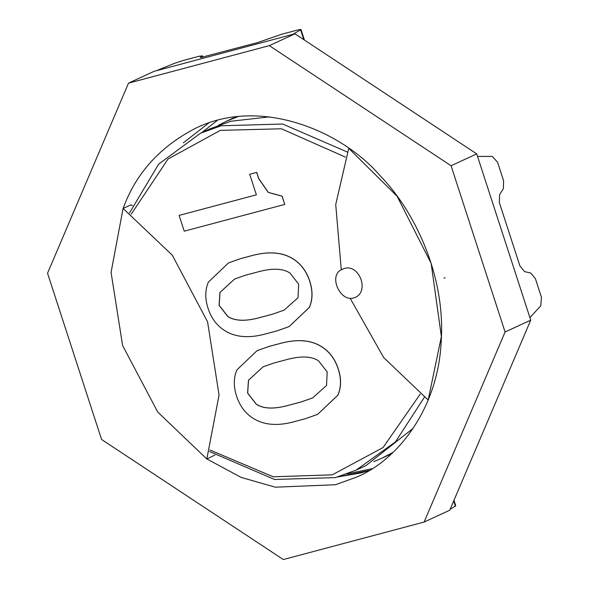 <?xml version="1.0" encoding="UTF-8"?>
<svg xmlns="http://www.w3.org/2000/svg" width="589" height="589" viewBox="0 0 589 589"><rect width="100%" height="100%" fill="white"/><g stroke="black" fill="none" stroke-linecap="round" stroke-linejoin="round"><path stroke-width="0.88" d="M350.109 298.225L383.682 357.56L428.174 400.027L441.382 336.562L431.141 263.379L397.096 196.225L348.747 148.354L335.723 204.567L341.296 269.917M206.835 458.978L219.056 395.072L207.571 321.808L172.297 255.199L123.086 208.454L111.071 272.405L122.615 345.552L157.771 412.101L206.835 458.978L214.845 455.106M132.37 205.716L131.016 204.795L123.086 208.454M200.231 57.531L202.174 55.911L198.891 56.301L183.105 60.505L174.094 63.487L156.269 70.739L292.851 34.361L300.611 29.796L303.806 39.647M201.784 132.635L217.282 120.428M304.425 40.052L300.979 29.45L297.578 30.017L281.792 34.221L257.312 42.666L200.437 57.597M208.881 122.954L183.378 142.796L208.881 122.954M202.771 57.185L202.299 55.734L202.601 57.229M529.916 317.64L540.776 305.787L541.453 297.298L535.401 278.663L530.711 273.002L524.622 271.625L519.932 265.97L499.339 202.601L499.612 194.65L503.33 188.738L503.595 180.786L497.543 162.159L492.242 156.424L477.524 156.394L529.916 317.64M369.391 470.397L337.755 476.95L361.138 472.886L369.391 470.397M372.189 468.675L347.098 473.88M453.972 500.304L455.776 505.855L450.143 509.294M424.117 522.053L505.082 331.982L451.071 165.745L269.32 45.648L128.512 83.145L47.547 273.215L101.558 439.453L283.309 559.55L424.117 522.053L449.753 510.207L530.726 320.136L476.715 153.898L294.964 33.801L154.156 71.298L128.512 83.145M123.13 208.44C135.926 173.247 160.134 146.499 195.739 128.188C259.565 96.706 341.156 130.14 380.325 175.949C414.568 210.995 445.667 275.63 441.19 341.524C438.209 407.691 398.517 459.53 356.89 477.009L335.494 484.732L275.284 487.191L241.115 477.399L206.842 458.941M505.082 331.982L530.726 320.136M451.071 165.745L476.715 153.898M269.32 45.648L294.964 33.801M210.023 450.04L273.222 476.788L332.277 474.837L383.071 447.544L420.2 394.122M131.192 214.227L168.042 159.008L220.352 130.36L281.432 128.792L345.412 157.116M129.499 212.975L158.581 164.221L200.466 133.239L221.133 125.781L282.646 124.014L347.289 152.006M209.529 451.535L274.57 479.475L335.443 477.591L356.109 470.132L395.44 441.905L424.36 397.281M200.466 133.239L210.332 128.689L230.998 121.231L269.416 116.872M356.109 470.132L365.968 465.575L413.272 428.24M373.735 461.658L381.753 458.286L393.01 452.381M218.342 125.31L226.11 121.393L237.904 116.644M445.093 277.802L444.025 278.052M353.856 297.887L355.572 297.268C370.106 290.532 358.149 261.575 342.607 269.195C327.491 274.408 339.978 302.584 353.856 297.887M289.147 326.571L309.439 307.348C312.774 299.499 312.892 290.782 309.77 281.181C306.648 271.581 301.34 264.299 293.837 259.344C283.125 252.261 269.247 250.995 252.21 255.53L240.592 258.623L228.532 262.893M284.148 310.131L272.53 314.195L259.175 317.751C245.23 321.461 234.783 321.02 227.818 316.418L219.16 305.308L220.014 292.416L234.621 279.017M252.129 255.567L240.511 258.659L228.495 262.915L208.373 282.124C205.031 289.965 204.92 298.689 208.042 308.29C211.164 317.891 216.472 325.165 223.975 330.12C234.687 337.202 248.374 338.528 265.021 334.096L276.639 330.996L289.111 326.586L309.358 307.384C312.7 299.536 312.811 290.819 309.689 281.218C306.567 271.617 301.259 264.336 293.756 259.381C283.044 252.298 269.166 251.024 252.129 255.567L252.21 255.53M298.652 284.156L298.019 297.739L284.104 310.145L272.457 314.231L259.094 317.788C245.157 321.498 234.702 321.057 227.737 316.455L219.079 305.345L219.94 292.453L234.577 279.039L245.282 275.269L258.637 271.713C272.582 268.002 283.029 268.444 289.994 273.046L298.652 284.156M284.737 204.412L282.138 196.144L268.297 192.382L258.748 178.533L256.738 172.363L249.692 174.256L256.377 194.826L179.122 215.405L184.247 231.175L284.737 204.412L282.057 196.181L268.216 192.419L258.667 178.57L256.664 172.4L249.692 174.256M256.458 194.79L179.122 215.405M317.67 414.347L337.953 395.123C341.296 387.275 341.406 378.558 338.292 368.957C335.17 359.356 329.862 352.075 322.36 347.12C311.64 340.037 297.769 338.771 280.732 343.306L269.114 346.398L257.054 350.669M312.671 397.906L301.053 401.97L287.69 405.526C273.752 409.237 263.298 408.795 256.333 404.194L247.674 393.084L248.536 380.192L263.136 366.792M280.651 343.343L269.033 346.435L257.018 350.691L236.896 369.899C233.553 377.74 233.443 386.465 236.564 396.066C239.679 405.666 244.995 412.941 252.49 417.895C263.209 424.978 276.889 426.303 293.543 421.871L305.161 418.772L317.633 414.361L337.88 395.16C341.215 387.312 341.333 378.594 338.211 368.994C335.089 359.393 329.781 352.112 322.279 347.157C311.566 340.074 297.688 338.8 280.651 343.343L280.732 343.306M327.175 371.931L326.534 385.515L312.626 397.921L300.972 402.007L287.616 405.563C273.671 409.274 263.224 408.832 256.259 404.231L247.601 393.121L248.455 380.229L263.099 366.814L273.797 363.045L287.16 359.489C301.097 355.778 311.552 356.22 318.516 360.821L327.175 371.931M453.699 500.952L455.4 506.194M226.11 121.393L235.968 116.836M391.611 453.729L381.753 458.286"/></g></svg>
